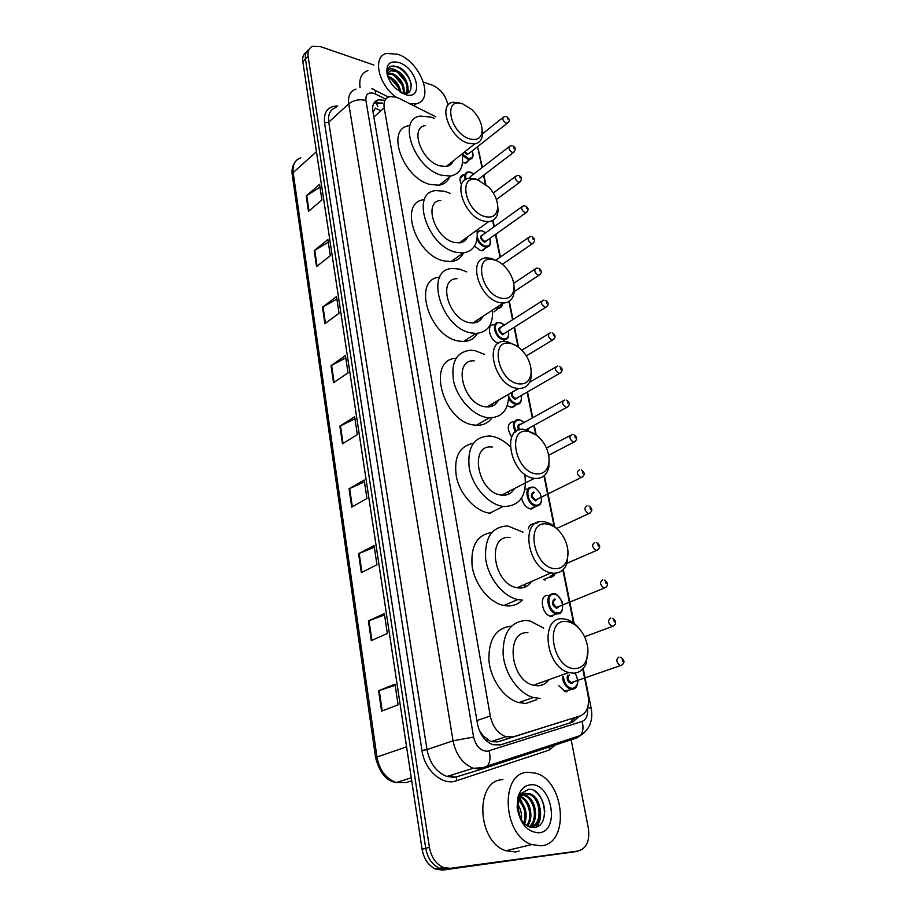 <?xml version="1.0" encoding="UTF-8"?>
<svg xmlns="http://www.w3.org/2000/svg" width="916" height="916" viewBox="0 0 916 916"><rect width="100%" height="100%" fill="white"/><g stroke="black" fill="none" stroke-linecap="round" stroke-linejoin="round"><path stroke-width="1.37" d="M486.281 247.434L482.629 250.732L480.66 250.56L474.511 246.186M498.201 308.44L494.102 311.806M504.315 339.79L503.399 341.576M516.819 404.414L512.09 407.689L507.224 405.651M536.387 506.079L531.074 509.067C526.288 507.899 523.116 504.258 521.548 498.132M469.152 159.945L466.084 163.071L462.557 162.498M435.856 116.824L398.62 98.149L396.067 97.096L389.701 96.615C385.189 97.989 383.346 101.745 384.193 107.893L490.266 715.968C492.625 726.651 497.835 733.579 505.895 736.739L513.235 736.842L580.103 715.957C587.03 712.888 589.664 705.938 588.026 695.084L582.782 668.978M481.255 734.449L490.884 741.639L497.674 741.891L580.103 715.957M447.947 165.12L448.004 166.014M462.214 240.794L462.236 242.225M477.11 320.188L477.018 322.146M492.625 403.624L492.384 406.063M508.769 491.697L508.334 494.274M525.326 585.507L524.902 587.145M542.409 684.218L542.112 685.042M373.155 112.061L375.331 108.26L373.018 112.015M483.053 735.72L479.24 730.235M482.011 167.651L477.58 146.674M573.519 622.949L562.859 569.912M554.088 526.242L543.967 475.896M535.62 434.402L533.833 425.471M532.322 417.959L527.124 392.128M518.032 346.889L514.094 327.31M512.582 319.776L508.918 301.524M500.022 257.281L495.442 234.485M493.907 226.87L492.636 220.516M485.274 183.91L483.545 175.334M461.389 184.54C459.088 179.158 459.74 175.883 463.336 174.704L464.343 174.658M498.762 343.076C490.083 341.84 485.446 324.47 493.816 324.733M511.38 436.566C506.594 428.15 507.315 423.135 513.544 421.509M524.96 489.373L527.341 489.098M528.326 528.83C529.162 525.406 531.097 523.746 534.131 523.837M545.123 580.034L544.344 579.942M552.279 616.56L551.18 616.434C541.562 614.98 538.665 594.438 548.134 595.377M567.004 691.809L565.275 691.603L558.542 685.512M384.8 100.279L378.365 99.833C373.877 101.229 372.045 104.974 372.858 111.054L477.545 724.144C479.847 734.747 485.011 741.617 493.037 744.765L500.48 744.868L572.775 722.071L579.255 716.232M374.014 102.958L382.464 103.05M423.558 82.142L432.157 85.108C440.001 88.589 445.119 94.646 447.489 103.279L447.901 105.432M570.943 738.605L588.347 828.156C589.984 840.899 586.583 848.514 578.168 850.998L450.122 868.334L443.252 867.406C435.924 863.983 431.31 857.296 429.421 847.357L308.12 56.357C307.49 51.182 309.058 47.827 312.837 46.292L320.52 46.636L373.911 65.036M576.072 851.479L442.703 870.086L435.844 869.181C428.528 865.78 423.936 859.139 422.081 849.247L302.818 61.612L305.463 58.99C304.868 54.422 306.07 51.227 309.081 49.43C306.07 51.227 304.868 54.422 305.463 58.99L425.734 848.308L305.463 58.99L308.12 56.357M442.703 870.086L446.401 869.215L439.531 868.299C432.215 864.887 427.612 858.223 425.734 848.308C427.612 858.223 432.215 864.887 439.531 868.299L446.401 869.215L574.389 851.857L450.122 868.334M575.454 717.468L569.58 723.079M381.594 711.137L398.105 704.828L394.991 684.172L378.606 690.721L381.594 711.137M395.151 685.271L378.606 690.721M371.266 640.628L387.342 633.483L384.342 613.583L368.392 620.945L371.266 640.628M384.548 614.957L368.392 620.945M361.328 572.66L376.968 564.748L374.083 545.57L358.557 553.688L361.328 572.66M374.323 547.196L358.557 553.688M351.733 507.109L366.973 498.487L364.179 479.984L349.053 488.8L351.733 507.109M364.465 481.85L349.053 488.8M308.474 211.39L321.928 199.951L319.581 184.368L306.207 195.944L308.474 211.39M320.005 187.162L306.207 195.944M316.547 266.613L330.332 255.656L327.905 239.545L314.211 250.652L316.547 266.613M328.306 242.179L314.211 250.652M324.905 323.703L339.023 313.249L336.515 296.601L322.489 307.192L324.905 323.703M336.882 299.063L322.489 307.192M333.538 382.739L348.023 372.858L345.424 355.614L331.042 365.667L333.538 382.739M345.767 357.893L331.042 365.667M342.481 443.836L357.332 434.562L354.641 416.711L339.893 426.169L342.481 443.836M354.95 418.784L339.893 426.169M302.818 61.612C302.223 57.044 303.436 53.861 306.436 52.052M395.689 96.97C378.022 83.848 372.446 56.632 386.438 53.437L397.59 54.204C420.158 61.189 435.157 100.153 416.391 103.668L409.899 103.817M360.103 87.707C358.854 78.696 361.442 73.005 367.877 70.635M399.113 62.586C417.925 68.437 424.131 101.367 404.883 94.359L395.563 88.405C391.235 84.112 388.43 79.406 387.136 74.276C385.796 64.212 389.792 60.319 399.113 62.586M401.941 93.1C417.089 97.462 411.719 71.723 397.739 66.776L390.663 66.296C388.235 67.647 387.09 70.12 387.239 73.715C387.617 68.368 390.697 67.326 396.491 70.589C405.261 73.738 411.937 89.688 405.17 93.478M405.227 93.466C410.505 88.76 403.761 74.322 395.609 71.379L391.017 70.784L389.437 71.528M403.349 93.386C403.658 85.154 399.926 78.868 392.128 74.528L388.155 73.841M403.979 93.455C404.941 85.096 401.277 78.524 392.998 73.738L388.395 73.165M399.868 91.875C398.094 85.199 394.361 80.459 388.67 77.654L388.132 77.448M400.922 92.539C399.605 85.28 395.815 80.058 389.529 76.875L387.88 76.349M387.903 76.852C387.72 73.337 388.957 71.139 391.601 70.257L396.491 70.589M408.284 92.562L407.906 86.264M398.529 87.764L391.121 78.971M402.101 84.89L394.407 75.73M407.883 92.791L407.883 88.68M405.685 81.982L397.716 72.478M411.364 85.36C410.093 75.227 397.956 64.154 391.304 66.296L389.254 67.315M469.828 138.946C449.699 133.278 442.565 96.123 462.866 103.966L471.625 109.393C478.163 115.748 481.679 122.595 482.171 129.935C481.782 137.835 477.671 140.835 469.828 138.946M482.125 129.042L482.549 132.854C482.492 139.266 479.858 142.965 474.625 143.961L468.328 143.297C449.699 138.396 437.15 103.863 453.237 102.237L462.088 103.657M425.448 125.561C409.349 127.45 421.452 161.353 440.001 165.876L446.287 166.437C449.676 165.842 452.035 163.975 453.386 160.815M462.088 153.911C464.046 166.506 460.256 173.891 450.718 176.078L441.775 175.288C414.582 168.83 396.674 119.011 420.146 116.137L430.806 117.042L434.081 118.313M449.63 176.937C447.615 181.586 444.1 184.345 439.062 185.204L430.131 184.471C402.983 178.231 385.35 128.801 408.822 125.778M450.535 163.071L450.775 164.456M447.512 165.464L447.546 166.151M485.308 216.691C464.893 211.917 457.416 172.964 478.003 180.04L489.007 187.311C494.64 193.619 497.548 200.203 497.72 207.05C497.125 214.997 492.991 218.214 485.308 216.691M497.674 205.482L498.064 209.924C497.754 216.966 494.629 220.859 488.675 221.615L483.751 221.088C463.943 216.794 451.622 178.918 469.599 178.231L475.381 178.838L479.549 180.566M440.825 200.375C422.86 201.348 434.688 238.526 454.428 242.442L459.328 242.889C463.301 242.454 466.107 240.427 467.733 236.797M476.961 230.111C478.415 243.587 473.824 251.19 463.175 252.931L456.283 252.301C427.348 246.736 409.83 192.108 436.039 190.562L444.798 191.318L449.996 193.322M463.485 252.896C461.034 258.06 456.912 260.934 451.119 261.552L444.226 260.968C415.349 255.621 398.128 201.417 424.326 199.711M465.007 238.767L465.214 240.404M461.756 241.137L461.744 242.408M501.533 298.238C480.843 294.448 472.988 253.549 493.884 259.778C498.636 261.06 503.021 264.163 507.017 269.064C511.826 275.35 514.151 281.716 514.002 288.151C513.12 296.017 508.975 299.372 501.533 298.238M513.968 285.655L514.3 291.002C513.601 298.627 509.926 302.646 503.262 303.047L499.941 302.681C478.805 299.131 466.885 257.373 486.888 257.9L491.148 258.358L497.594 261.175M457.084 278.704C437.115 278.498 448.474 319.478 469.53 322.661L472.851 322.982C477.454 322.787 480.728 320.634 482.686 316.535M492.499 310.1C493.3 324.527 487.804 332.302 476.022 333.424L471.477 332.989C440.596 328.512 423.776 268.308 452.893 268.502L459.443 269.086L466.805 271.915M477.488 333.355C474.454 338.554 469.805 341.267 463.53 341.496L458.996 341.084C428.86 336.962 411.753 278.704 439.726 277.204M480.11 318.218L480.247 320.05M476.606 320.52L476.492 322.352M518.582 383.873C497.606 381.171 489.35 338.176 510.544 343.477C516.212 344.782 521.238 348.561 525.612 354.813C529.746 361.167 531.543 367.43 531.005 373.625C529.792 381.205 525.647 384.628 518.582 383.873M531.074 369.858L531.257 376.487C530.02 384.583 525.761 388.59 518.467 388.533L516.933 388.35C494.354 385.705 483.053 339.481 505.151 341.508L507.693 341.794L516.658 345.973M474.236 360.847C452.195 359.152 462.878 404.483 485.377 406.796L486.911 406.956C492.132 407.093 495.911 404.883 498.281 400.326M508.701 394.235C508.689 409.612 502.231 417.478 489.327 417.833L487.415 417.639C473.446 415.738 457.84 399.216 453.729 381.732C450.615 362.381 456.283 351.87 470.744 350.198L474.797 350.599L484.564 354.389M491.938 417.833C488.285 423.032 483.098 425.516 476.377 425.276L474.477 425.093C442.955 422.368 426.077 359.45 455.985 358.316M495.865 401.735L495.9 403.693M492.098 403.933L491.812 406.28M536.501 473.904C515.227 472.416 506.548 427.154 528.04 431.413C534.578 432.65 540.154 437.081 544.768 444.707C548.421 451.336 549.749 457.714 548.753 463.862C547.138 470.939 543.051 474.293 536.501 473.904M549.062 458.435L548.913 466.805C547.058 474.969 542.341 478.839 534.795 478.415L534.394 478.37C510.349 476.205 500.434 425.539 524.421 429.386L536.73 435.34M492.316 447.065C468.431 443.596 477.66 493.243 501.625 495.098L502.014 495.144C507.601 495.545 511.758 493.335 514.517 488.526M524.788 474.19C527.353 495.029 520.471 505.815 504.166 506.537L503.216 506.434C488.56 504.647 472.599 486.717 469.232 468.03C467.126 447.374 473.904 436.692 489.579 435.982L490.896 436.119C497.617 437.138 504.018 440.63 510.098 446.596M490.724 513.269L489.774 513.166C475.77 511.506 460.496 495.201 456.489 477.373C453.443 457.599 459.042 446.241 473.286 443.31M555.371 568.676C533.81 568.538 524.65 520.838 546.463 523.929C553.768 524.994 559.79 529.986 564.531 538.917C567.931 546.142 568.825 552.92 567.21 559.252C565.206 565.596 561.256 568.733 555.371 568.676M567.989 551.81L567.256 562.332C564.943 569.638 560.397 573.267 553.596 573.233L551.146 572.912C526.975 568.996 519.704 518.09 543.371 521.685L544.699 521.857C549.314 522.715 553.688 525.315 557.798 529.631M510.006 537.543C486.442 534.28 493.026 584.145 517.082 587.74L519.509 588.038C524.628 588.118 528.578 585.954 531.394 581.511M521.765 600.014L517.815 599.533C502.918 596.591 487.953 577.572 485.629 558.439C484.633 537.383 492.029 526.563 507.819 525.967L523.002 532.15M522.292 600.026C518.387 604.056 513.555 606.037 507.808 605.945L503.857 605.487C489.488 602.694 475.026 585.015 472.187 566.569C470.446 546.222 476.961 534.864 491.709 532.494M524.685 585.793L524.215 587.396M575.248 668.577C553.401 669.94 543.738 619.594 565.859 621.403C573.828 622.159 580.217 627.62 585.026 637.765C588.358 645.94 588.805 653.394 586.377 660.138C584.087 665.531 580.378 668.348 575.248 668.577M587.923 650.463L586.24 663.402C583.606 669.63 579.336 672.882 573.416 673.18L568.882 672.55C545.203 667.031 539.833 616.617 562.63 618.815L566.008 619.273C571.08 620.613 575.66 623.922 579.771 629.2M527.914 632.647C505.208 630.712 509.891 680.027 533.41 685.237L537.932 685.821C542.467 685.626 546.131 683.588 548.924 679.683M540.303 698.439L533.284 697.523C518.536 693.458 504.796 673.901 503.124 654.516C502.735 633.254 510.223 621.895 525.624 620.464L530.169 621.014L543.703 628.136M536.742 699.675L525.773 703.465L518.765 702.583C504.098 698.61 490.518 679.374 488.915 660.196C488.56 639.162 496.025 627.826 511.334 626.201M541.688 684.481L541.379 685.283M541.356 845.789L531.727 844.575C502.243 835.3 499.827 772.062 528.005 772.268L535.608 773.173C564.485 780.272 570.302 843.487 541.356 845.789M519.154 851.067L515.49 851.937L505.907 850.769C476.629 841.781 474.786 779.608 502.861 779.665M530.295 784.852C551.443 781.76 560.752 831.11 538.997 832.804C527.318 832.186 520.036 823.747 517.151 807.477L517.723 798.088C519.819 790.107 523.998 785.699 530.295 784.852M526.849 793.462C522.486 794.08 519.59 797.138 518.158 802.656L518.032 811.187C520.666 821.618 525.921 827.079 533.799 827.572C551.821 826.633 544.699 787.405 528.486 789.374L520.689 793.737L517.918 800.195L517.425 808.141L517.987 800.87C519.601 795.409 522.555 792.935 526.849 793.462L530.295 793.966L529.116 794.298L525.658 793.794M530.536 827.251C543.177 824.457 540.864 797.859 529.116 794.298M530.387 827.205L530.421 827.205C544.058 826.266 542.787 797.733 530.295 793.966M529.116 826.77C538.471 820.209 534.44 798.718 524.387 795.615L522.567 795.157M529.608 826.965C539.73 821.057 535.963 798.489 525.566 795.283L523.116 794.767M526.734 825.511C532.894 817.564 528.91 800.756 520.517 797.263M527.376 825.911C534.475 818.011 530.043 799.611 521.009 796.645M523.918 823.14C526.311 814.29 524.605 806.767 518.777 800.55M524.662 823.873C527.731 814.244 525.91 806.149 519.177 799.576M520.414 818.228L517.677 806.389M521.41 819.935C521.983 814.049 520.792 808.885 517.838 804.443M536.616 826.942C540.119 822.087 541.299 815.984 540.177 808.656M531.83 827.503L532.31 826.77M532.482 826.472L534.978 818.984M535.963 827.171L539.707 817.919M544.78 811.839C544.161 802.576 540.887 795.741 534.944 791.31M517.838 799.29L517.425 808.141M487.415 741.72L487.049 739.407M375.434 108.145L380.884 110.813M377.873 106.691L375.995 102.306M375.8 102.134L375.079 101.63M572.088 721.648L572.225 718.51M373.865 117.008L384.193 107.893M497.674 741.891L513.235 736.842M476.938 720.583L490.266 715.968M385.785 99.077L373.991 93.352C368.152 92.012 365.473 94.394 365.919 100.474L473.606 737.048C475.828 746.059 480.362 750.811 487.197 751.292L582.061 721.453C586.435 719.541 588.209 715.144 587.385 708.274M483.957 768.432L487.472 765.948L580.412 735.502L576.885 737.907L483.957 768.432L480.224 769.177L473.32 768.272C462.717 763.955 455.95 754.807 453.031 740.826L348.767 103.84C347.759 95.951 350.175 91.039 356.003 89.104M557.947 742.865L549.188 750.09L456.305 780.821C442.565 786.031 424.612 770.367 421.967 750.525L324.539 122.95L328.741 122.126L348.767 103.84C353.736 100.062 359.45 98.939 365.919 100.474M473.606 737.048L453.031 740.826L427.005 749.597C429.776 763.314 436.417 772.268 446.928 776.459L473.32 768.272L482.801 767.745L487.472 765.948C490.209 762.089 490.736 757.085 489.064 750.937M324.539 122.95C323.52 111.786 327.917 106.107 337.718 105.924M336.08 107.424C330.252 109.416 327.802 114.317 328.741 122.126L427.005 749.597L421.967 750.525M456.305 780.821L456.706 777.134L446.928 776.459L453.798 777.318L457.519 776.573L483.385 768.616M429.421 847.357L422.081 849.247M578.168 850.998L574.389 851.857M550.424 746.082L554.26 744.078M549.188 750.09L549.611 746.632L554.443 744.01M471.912 772.142L457.519 776.573M587.603 707.61L591.152 708.183C593.282 720.365 589.698 729.468 580.412 735.502C583.149 731.85 583.698 727.155 582.061 721.453M479.137 153.361L479.881 154.976M375.709 94.062C375.617 90.776 374.53 89.104 372.457 89.058L371.85 88.806M544.997 748.143L544.986 747.113M452.092 777.363L452.515 774.73M411.261 777.798L396.273 782.562C386.575 781.188 379.693 772.944 375.629 757.841L376.968 757.04C379.499 770.23 385.934 778.737 396.273 782.562L406.28 782.527L411.719 780.81M300.837 157.873C294.906 159.956 292.353 164.869 293.166 172.597L292.227 174.67C291.597 170.021 292.41 166.036 294.677 162.704M316.455 151.713L293.166 172.597L376.968 757.04L406.567 746.838M343.042 443.481L340.466 425.848M334.088 382.361L331.592 365.335M325.443 323.302L323.027 306.849M317.073 266.201L314.749 250.286M308.978 210.955L306.734 195.566M352.317 506.777L349.637 488.503M361.923 572.351L359.152 553.413M371.885 640.353L369.011 620.693M382.212 710.896L379.224 690.492M519.796 798.374L521.788 801.546M472.335 157.758L470.034 159.247L467.607 159.029L462.317 155.262M462.248 153.785L467.893 158.216C472.393 158.846 473.824 156.43 472.152 150.957M469.713 152.892L467.183 154.609L464.229 152.205M464.893 151.678L467.458 153.796L469.473 153.075M508.14 122.618L506.182 123.213C502.747 120.786 501.968 118.656 503.846 116.824L505.804 116.492M507.441 117.935L507.659 118.988L507.441 117.935M465.374 179.696C464.034 175.357 464.859 172.781 467.836 171.956L470.355 172.094M473.721 174.04L470.687 172.38C466.358 171.727 464.836 174.017 466.13 179.261M514.323 151.896L512.376 152.525C508.872 150.052 508.105 147.877 510.086 146.022L511.907 145.713M513.647 147.213L513.876 148.278L513.647 147.213M509.021 146.846L470.961 176.158L469.725 178.219M470.664 172.322L471.488 172.677M468.866 178.345L471.213 175.975M520.609 181.712L518.674 182.364C515.101 179.845 514.357 177.647 516.441 175.757L518.112 175.471M519.967 177.017L520.196 178.105L519.967 177.017M489.545 245.488L486.774 247.08L484.93 246.919C481.484 245.797 478.85 243.198 477.03 239.11M477.19 231.943L479.766 230.523L481.873 230.637M485.64 232.801L482.24 230.958C479.709 230.397 478.06 231.256 477.305 233.546M477.282 236.901C478.599 241.584 481.244 244.641 485.228 246.083C489.613 246.507 491.102 243.999 489.694 238.572M487.014 240.473L484.472 242.293C479.835 238.698 479.343 236.179 482.972 234.725M521.708 206.901L482.721 234.908C480.488 236.832 481.175 239.019 484.77 241.469L486.762 240.656M527.021 212.077L525.097 212.752C521.444 210.188 520.723 207.943 522.922 206.043L524.433 205.779M526.402 207.371L526.631 208.47L526.402 207.371M533.547 243.003L531.635 243.713C527.914 241.091 527.204 238.813 529.517 236.878L530.868 236.649M532.952 238.286L533.192 239.419L532.952 238.286M497.01 308.165L495.945 307.845M496.884 307.226L497.308 307.329C500.147 307.787 501.831 306.551 502.369 303.631M540.188 274.514L538.287 275.247C534.497 272.579 533.81 270.254 536.238 268.296L537.417 268.09M539.627 269.785L539.868 270.93L539.627 269.785M501.521 306.654L498.407 308.303C500.754 308.177 502.151 306.562 502.621 303.471M507.67 338.084L503.216 339.641C495.075 338.462 490.69 322.134 498.544 322.398L499.838 322.524M504.373 325.02L500.365 322.821C491.869 320.657 495.144 337.5 503.514 338.805C507.75 339.012 509.307 336.424 508.185 331.054M505.266 332.897L502.724 334.798C497.995 331.271 497.468 328.604 501.155 326.806L501.453 326.886M541.654 301.227L501.178 327.058C498.59 329.062 499.209 331.363 503.033 333.962L504.979 333.08M546.955 306.631L545.077 307.375C541.207 304.65 540.543 302.291 543.096 300.311L544.081 300.139M546.428 301.879L546.68 303.047L546.428 301.879M553.859 339.355L551.993 340.122C548.043 337.34 547.413 334.947 550.081 332.932L550.871 332.794M553.356 334.592L553.607 335.783L553.356 334.592M520.299 402.742L515.971 404.334C513.109 403.75 510.67 401.78 508.666 398.437M508.746 396.525C510.567 400.441 513.075 402.765 516.28 403.498C520.403 403.567 521.994 400.933 521.078 395.62M517.975 397.418L515.456 399.342C512.502 398.185 511.139 395.964 511.357 392.689M512.765 391.865C511.62 394.716 512.616 396.926 515.765 398.494L517.689 397.578M560.878 372.709L559.046 373.499C555.016 370.659 554.409 368.221 557.203 366.182L557.798 366.079M560.432 367.923L560.684 369.137L560.432 367.923M518.88 388.556L513.521 391.418M515.33 432.02C512.078 424.669 513.109 420.478 518.422 419.459L518.96 419.517M524.17 422.482L519.509 419.871C514.185 420.41 513.04 424.268 516.074 431.447M518.731 430.051C517.082 426.398 517.62 424.406 520.345 424.085L520.998 424.257M568.046 406.727L566.237 407.528C562.126 404.62 561.542 402.135 564.462 400.074L564.851 400.006M567.634 401.918L567.897 403.155L567.634 401.918M562.779 401.013L520.7 424.417C518.456 424.91 518.112 426.696 519.647 429.753M527.925 430.131L527.696 428.837M575.34 441.409L573.565 442.222C569.374 439.256 568.813 436.726 571.87 434.642L572.042 434.608M574.973 436.566L575.248 437.837L574.973 436.566M540.096 504.418L535.86 506.044C526.7 505.369 523.07 485.801 532.322 487.266M532.883 487.667C524.158 486.293 527.765 504.808 536.352 505.208C540.268 505.071 541.917 502.403 541.322 497.205M537.944 498.899L535.482 500.812C530.582 497.445 530.009 494.525 533.753 492.041M534.314 492.442C531.12 494.537 531.589 497.045 535.757 499.953L537.635 499.025M582.782 476.789L580.984 477.602C576.771 474.557 576.244 471.98 579.404 469.885M582.462 471.912L582.736 473.206L582.462 471.912M535.196 523.712L538.665 522.109M590.373 512.88L588.496 513.681C584.339 510.578 583.836 507.968 586.996 505.827M590.11 507.968L590.385 509.285L590.11 507.968M553.905 575.569L550.092 577.172C552.394 577.252 554.123 575.935 555.291 573.221M598.114 549.703L596.156 550.493C592.057 547.344 591.587 544.677 594.736 542.49M597.908 544.757L598.194 546.096L597.908 544.757M550.379 576.347L554.959 573.233M561.004 612.209L556.241 613.709C547.23 612.335 544.47 593.018 553.344 593.9M553.94 594.37C545.066 593.557 548.89 613.193 557.604 612.964C566.42 613.583 562.55 594.221 553.94 594.37M558.989 606.632L556.688 608.304C551.684 605.064 551.077 601.961 554.856 598.995M555.451 599.465C552.268 601.686 552.657 604.331 556.63 607.4L558.726 606.541M606.014 587.293L603.976 588.061C599.946 584.855 599.499 582.129 602.636 579.908M605.865 582.29L606.152 583.664L605.865 582.29M553.653 593.923L554.203 594.003C555.497 592.744 558.188 595.434 562.252 602.052C563.191 610.503 561.542 614.418 557.34 613.789L550.184 616.147M614.063 625.651L611.968 626.395C607.995 623.143 607.571 620.372 610.709 618.094M613.983 620.601L614.281 621.998L613.983 620.601M577.698 680.68C577.756 685.924 575.912 688.786 572.145 689.29L570.531 689.095C565.939 687.309 563.237 683.302 562.435 677.084M563.42 676.741C564.37 683.702 567.393 687.595 572.489 688.431C578.282 686.313 579.141 681.183 575.065 673.054M573.702 682.077L571.538 683.576C567.863 682.34 566.523 679.58 567.508 675.287M569.5 674.565C567.164 677.428 567.748 680.119 571.252 682.638L573.473 681.859M620.75 665.623L620.121 665.543C616.205 662.222 615.815 659.405 618.941 657.07M622.273 659.715L622.571 661.146L622.273 659.715M490.884 741.639L505.895 736.739M463.336 174.704L460.462 176.937M375.468 102.42L378.365 99.833M443.252 867.406L435.844 869.181M591.152 708.183L583.183 668.531M574.103 623.395L563.271 569.523M554.649 526.689L544.367 475.553M536.181 434.86L534.246 425.242M532.734 417.73L527.536 391.888M518.559 347.279L514.494 327.058M512.983 319.524L509.307 301.261M500.411 257.018L495.819 234.21M494.285 226.596L493.026 220.298M485.789 184.311L483.923 175.048M482.377 167.365L478.541 150.407M388.453 97.039L374.724 90.18M375.629 757.841L292.227 174.67M391.601 70.257L391.017 70.784M416.391 103.668L413.895 105.821M450.718 176.078L439.062 185.204M474.625 143.961L446.287 166.437M482.171 129.935L482.549 132.854M463.175 252.931L451.119 261.552M488.675 221.615L459.328 242.889M497.72 207.05L498.064 209.924M476.022 333.424L463.53 341.496M503.262 303.047L472.851 322.982M514.002 288.151L514.3 291.002M489.327 417.833L476.377 425.276M518.467 388.533L486.911 406.956M531.005 373.625L531.257 376.487M534.394 478.37L501.625 495.098M503.216 506.434L489.774 513.166M548.753 463.862L548.913 466.805M551.146 572.912L517.082 587.74M517.815 599.533L503.857 605.487M567.21 559.252L567.256 562.332M568.882 672.55L533.41 685.237M533.284 697.523L518.765 702.583M586.377 660.138L586.24 663.402M531.727 844.575L505.907 850.769M525.566 795.283L524.387 795.615M517.758 809.137L517.151 807.477M518.158 802.656L517.987 800.87M517.918 800.195L517.723 798.088M469.404 153.132L507.166 123.328C510.04 121.416 509.937 119.24 506.823 116.79M502.85 117.614L482.549 133.782M472.267 150.877C473.778 155.812 473.034 158.594 470.034 159.247L465.088 163.14M465.145 174.04L460.141 177.91M513.006 146.01C515.845 147.499 515.948 149.709 513.281 152.629L477.797 179.719M473.824 173.96L470.572 172.151M515.307 176.605L493.323 192.967M519.28 175.769C522.212 177.269 522.292 179.502 519.509 182.456L496.415 199.493M486.682 240.702L525.853 212.844C528.83 210.348 528.772 208.092 525.681 206.066M489.82 238.481C491.125 243.713 490.117 246.587 486.774 247.08L481.621 250.721M485.755 232.721L482.114 230.706M528.234 237.771L495.842 260.167M532.196 236.923C535.391 239.065 535.425 241.355 532.299 243.793L502.357 264.3M534.875 269.201L513.681 283.307M538.826 268.354C542.123 270.632 542.135 272.945 538.871 275.315L514.265 291.517M498.544 322.398L499.93 322.478M504.911 333.126L545.558 307.433C548.982 305.131 548.982 302.784 545.581 300.391M504.373 339.744C508.048 339.458 509.365 336.527 508.323 330.962M504.498 324.94L500.216 322.535M548.558 333.859L521.857 350.187M552.474 333.023C555.909 335.256 555.875 337.638 552.382 340.168L526.334 355.923M517.609 397.624L559.321 373.533C562.974 371.049 563.031 368.633 559.481 366.285M555.6 367.121L529.585 382.304M521.227 395.54C522.051 401.334 520.517 404.288 516.624 404.403L511.105 407.574M518.422 419.459L518.994 419.494M566.626 400.189C570.29 402.651 570.21 405.101 566.409 407.551L526.196 429.661M528.131 430.188L527.856 428.757M524.318 422.402L519.338 419.539M570.096 435.581L546.463 448.073M573.908 434.768C577.687 437.333 577.595 439.817 573.622 442.233L548.673 455.263M530.089 508.872L536.032 506.056C541.253 505.678 542.673 501.556 540.303 493.678C536.272 488.446 533.73 486.316 532.688 487.301M581.328 470.011C585.21 472.679 585.129 475.198 581.076 477.591L537.555 499.06M556.688 528.498L588.816 513.624C592.767 511.277 592.789 508.735 588.896 505.975M566.97 563.26L596.694 550.39C600.736 547.883 600.713 545.295 596.614 542.65M549.314 577.114L543.348 579.691M604.48 580.08C608.476 583.045 608.567 585.656 604.743 587.912L558.657 606.564M584.58 636.78L612.964 626.212C616.72 623.968 616.56 621.323 612.506 618.277M564.279 691.259L572.26 689.233C575.821 688.935 577.698 686.061 577.893 680.611M620.693 657.264C624.827 660.264 625.033 662.944 621.334 665.302L573.405 681.882"/></g></svg>
